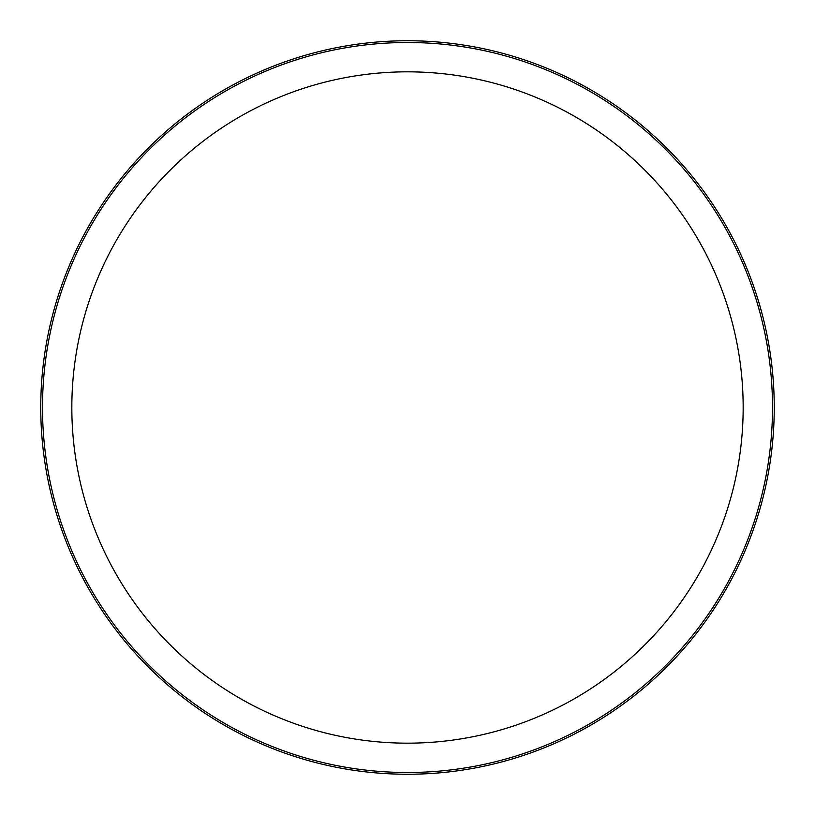 <?xml version="1.0" encoding="UTF-8"?>
<svg xmlns="http://www.w3.org/2000/svg" width="815" height="815" viewBox="0 0 815 815"><rect width="100%" height="100%" fill="white"/><g stroke="black" fill="none" stroke-linecap="round" stroke-linejoin="round"><path stroke-width="1.22" d="M407.5 40.75A366.75 366.75 0 0 0 40.75 407.5A366.75 366.75 0 0 0 407.5 774.25A366.75 366.75 0 0 0 774.25 407.5A366.75 366.75 0 0 0 407.5 40.75M407.5 42.502A364.998 364.998 0 0 0 42.502 407.5A364.998 364.998 0 0 0 407.5 772.498A364.998 364.998 0 0 0 772.498 407.5A364.998 364.998 0 0 0 407.5 42.502M407.5 71.832A335.668 335.668 0 0 0 71.832 407.5A335.668 335.668 0 0 0 407.5 743.168A335.668 335.668 0 0 0 743.168 407.5A335.668 335.668 0 0 0 407.5 71.832"/></g></svg>
